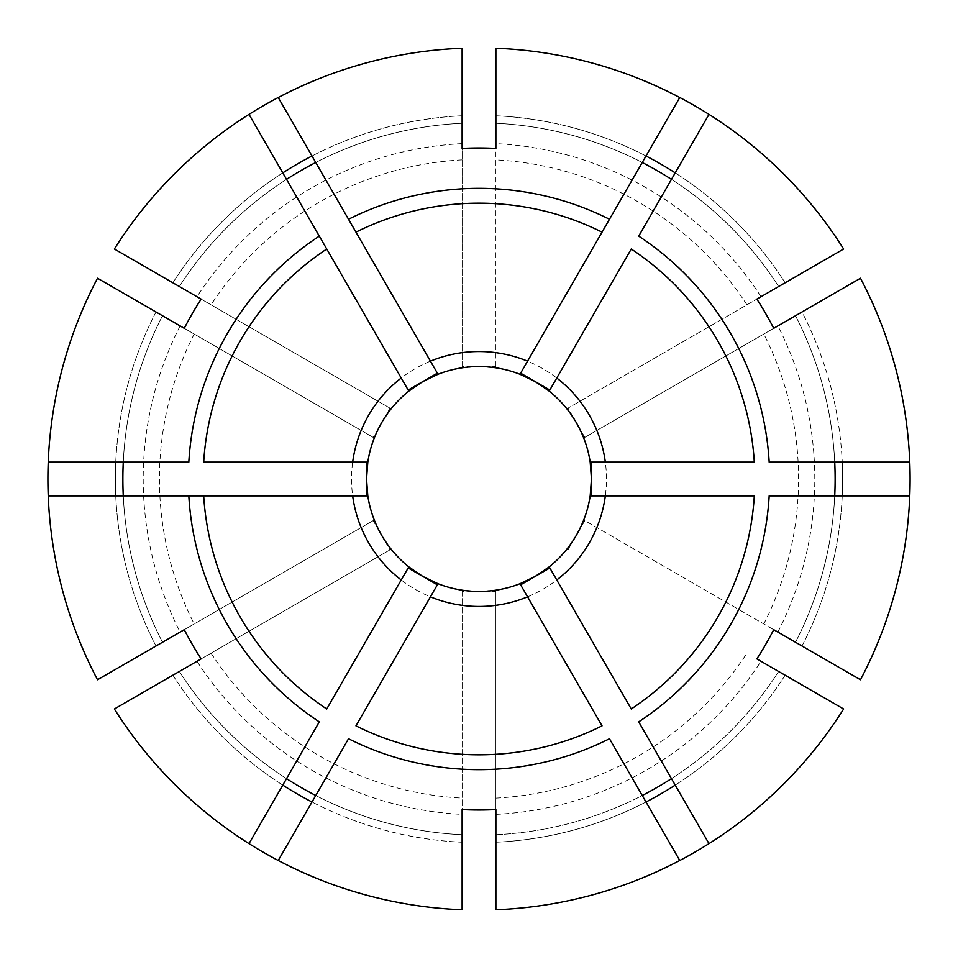 <?xml version="1.0" encoding="UTF-8"?>
<svg xmlns="http://www.w3.org/2000/svg" width="958" height="958" viewBox="0 0 958 958"><rect width="100%" height="100%" fill="white"/><g stroke="black" fill="none" stroke-linecap="round" stroke-linejoin="round"><path stroke-width="0.72" stroke-dasharray="4.79 3.59" d="M802.002 646.003A363.621 363.621 0 0 0 842.238 495.873A363.621 363.621 0 0 1 802.002 646.003L860.488 679.773A431.1 431.1 0 0 0 909.765 495.873L834.729 495.873A356.125 356.125 0 0 1 795.499 642.255A356.125 356.125 0 0 0 795.499 315.745A356.125 356.125 0 0 1 834.729 462.127L769.178 462.127M795.499 315.745A356.125 356.125 0 0 1 834.729 462.127L909.765 462.127A431.1 431.1 0 0 0 860.488 278.227A431.1 431.1 0 0 1 860.488 679.773L583.721 519.99A112.457 112.457 0 0 0 591.457 479M754.305 462.127L590.188 462.127A112.457 112.457 0 0 0 583.721 438.01L802.002 311.997A363.621 363.621 0 0 1 842.238 462.127A363.621 363.621 0 0 0 802.002 311.997M495.873 590.188L495.873 591.457L479 591.457L462.127 590.188L462.127 591.457L479 591.457L495.873 590.188L495.873 909.765A431.1 431.1 0 0 0 679.773 860.488L646.003 802.002A363.621 363.621 0 0 1 495.873 842.238L495.873 909.765A431.1 431.1 0 0 0 843.627 708.992L756.844 658.888M495.873 842.238A363.621 363.621 0 0 0 646.003 802.002L642.255 795.499A356.125 356.125 0 0 1 495.873 834.729A356.125 356.125 0 0 0 778.638 671.474A356.125 356.125 0 0 1 671.474 778.638L638.699 721.865M602.043 725.853L519.99 583.721A112.457 112.457 0 0 0 566.861 549.197L576.393 535.235L584.823 520.625L773.717 629.681M172.871 675.222A363.621 363.621 0 0 0 282.778 785.129A363.621 363.621 0 0 1 172.871 675.222L114.373 708.992A431.1 431.1 0 0 0 249.008 843.627L286.526 778.638A356.125 356.125 0 0 1 179.362 671.474A356.125 356.125 0 0 0 462.127 834.729A356.125 356.125 0 0 1 315.745 795.499L348.52 738.738M462.127 834.729A356.125 356.125 0 0 1 315.745 795.499L278.227 860.488A431.1 431.1 0 0 0 462.127 909.765A431.1 431.1 0 0 1 114.373 708.992L391.139 549.197A112.457 112.457 0 0 0 438.01 583.721L355.957 725.853M462.127 590.188L462.127 842.238A363.621 363.621 0 0 1 311.997 802.002A363.621 363.621 0 0 0 462.127 842.238M155.998 311.997A363.621 363.621 0 0 0 115.762 462.127A363.621 363.621 0 0 1 155.998 311.997L97.512 278.227A431.1 431.1 0 0 0 48.235 462.127L123.271 462.127A356.125 356.125 0 0 1 162.501 315.745A356.125 356.125 0 0 0 162.501 642.255A356.125 356.125 0 0 1 123.271 495.873L188.822 495.873M162.501 642.255A356.125 356.125 0 0 1 123.271 495.873L48.235 495.873A431.1 431.1 0 0 0 97.512 679.773A431.1 431.1 0 0 1 97.512 278.227L374.279 438.01A112.457 112.457 0 0 0 367.812 495.873L203.695 495.873M374.279 519.99L373.177 520.625L381.607 535.235L374.279 519.99L155.998 646.003A363.621 363.621 0 0 1 115.762 495.873A363.621 363.621 0 0 0 155.998 646.003M462.127 115.762A363.621 363.621 0 0 0 311.997 155.998A363.621 363.621 0 0 1 462.127 115.762L462.127 48.235A431.1 431.1 0 0 0 278.227 97.512L315.745 162.501A356.125 356.125 0 0 1 462.127 123.271A356.125 356.125 0 0 0 179.362 286.526A356.125 356.125 0 0 1 286.526 179.362L319.301 236.135M286.526 179.362L249.008 114.373A431.1 431.1 0 0 0 114.373 249.008A431.1 431.1 0 0 1 462.127 48.235L462.127 367.812A112.457 112.457 0 0 0 408.803 391.139M391.139 408.803L390.038 408.156L381.607 422.765L391.139 408.803L172.871 282.778A363.621 363.621 0 0 1 282.778 172.871A363.621 363.621 0 0 0 172.871 282.778M584.823 437.375L576.393 422.765L583.721 438.01L773.717 328.319M567.962 408.156L566.861 408.803L576.393 422.765L567.962 408.156L756.844 299.112M631.262 708.98L549.844 567.962M495.873 834.729A356.125 356.125 0 0 0 642.255 795.499L609.48 738.738M567.962 549.844L576.393 535.235L583.721 519.99L584.823 520.625M179.362 671.474A356.125 356.125 0 0 0 286.526 778.638L319.301 721.865M326.738 708.98L408.156 567.962M462.127 591.457L462.127 809.57M495.873 591.457L495.873 809.57M162.501 315.745A356.125 356.125 0 0 0 123.271 462.127L188.822 462.127M203.695 462.127L367.812 462.127M373.177 520.625L184.283 629.681M390.038 549.844L391.139 549.197L381.607 535.235L390.038 549.844L201.156 658.888M326.738 249.02L408.156 390.038M355.957 232.147L438.01 374.279M462.127 123.271A356.125 356.125 0 0 0 315.745 162.501L348.52 219.262M390.038 408.156L201.156 299.112M373.177 437.375L374.279 438.01L381.607 422.765L373.177 437.375L184.283 328.319M566.861 408.803A112.457 112.457 0 0 0 495.873 367.812L495.873 366.543L479 366.543L495.873 367.812A112.457 112.457 0 0 1 566.861 408.803L785.129 282.778A363.621 363.621 0 0 0 675.222 172.871L708.992 114.373A431.1 431.1 0 0 1 843.627 249.008A431.1 431.1 0 0 0 495.873 48.235A431.1 431.1 0 0 1 679.773 97.512L609.48 219.262M602.043 232.147L519.99 374.279M785.129 282.778A363.621 363.621 0 0 0 675.222 172.871L638.699 236.135M631.262 249.02L549.844 390.038M462.127 366.543L462.127 367.812L479 366.543L462.127 366.543L462.127 148.43M495.873 366.543L495.873 148.43M795.499 642.255A356.125 356.125 0 0 0 834.729 495.873L769.178 495.873M754.305 495.873L590.188 495.873M785.129 675.222A363.621 363.621 0 0 1 675.222 785.129A363.621 363.621 0 0 0 785.129 675.222L843.627 708.992A431.1 431.1 0 0 1 708.992 843.627L671.474 778.638A356.125 356.125 0 0 0 778.638 671.474M778.638 286.526A356.125 356.125 0 0 0 671.474 179.362A356.125 356.125 0 0 1 778.638 286.526A356.125 356.125 0 0 0 495.873 123.271A356.125 356.125 0 0 1 642.255 162.501A356.125 356.125 0 0 0 495.873 123.271A356.125 356.125 0 0 1 778.638 286.526M760.999 296.705A335.791 335.791 0 0 0 495.873 143.628L495.873 115.762A363.621 363.621 0 0 1 646.003 155.998A363.621 363.621 0 0 0 495.873 115.762M495.873 143.628L495.873 367.812M596.846 527.559A127.45 127.45 0 0 0 596.846 430.441M495.873 798.11A319.565 319.565 0 0 0 746.929 653.164M495.873 605.336A127.45 127.45 0 0 0 579.973 556.778M378.027 556.778A127.45 127.45 0 0 0 462.127 605.336M361.154 430.441A127.45 127.45 0 0 0 361.154 527.559M462.127 352.664A127.45 127.45 0 0 0 378.027 401.222M211.071 653.164A319.565 319.565 0 0 0 462.127 798.11M197.001 661.295A335.791 335.791 0 0 0 462.127 814.372M194.199 334.055A319.565 319.565 0 0 0 194.199 623.945M180.128 325.924A335.791 335.791 0 0 0 180.128 632.076M462.127 159.89A319.565 319.565 0 0 0 211.071 304.836M462.127 143.628A335.791 335.791 0 0 0 197.001 296.705M746.929 304.836A319.565 319.565 0 0 0 495.873 159.89M579.973 401.222A127.45 127.45 0 0 0 495.873 352.664M495.873 814.372A335.791 335.791 0 0 0 760.999 661.295M763.801 623.945A319.565 319.565 0 0 0 763.801 334.055M777.872 632.076A335.791 335.791 0 0 0 777.872 325.924"/><path stroke-width="1.44" d="M802.002 646.003L860.488 679.773A431.1 431.1 0 0 0 860.488 278.227L773.717 328.319A331.001 331.001 0 0 0 756.844 299.112L843.627 249.008A431.1 431.1 0 0 0 495.873 48.235L495.873 148.43A331.001 331.001 0 0 0 462.127 148.43L462.127 48.235A431.1 431.1 0 0 0 114.373 249.008L201.156 299.112A331.001 331.001 0 0 0 184.283 328.319L97.512 278.227A431.1 431.1 0 0 0 97.512 679.773L184.283 629.681A331.001 331.001 0 0 0 201.156 658.888L114.373 708.992A431.1 431.1 0 0 0 462.127 909.765L462.127 809.57A331.001 331.001 0 0 0 495.873 809.57L495.873 909.765A431.1 431.1 0 0 0 843.627 708.992L785.129 675.222M795.499 315.745L802.002 311.997L795.499 315.745M605.336 495.873A127.45 127.45 0 0 1 556.778 579.973L631.262 708.98A275.82 275.82 0 0 0 754.305 495.873L590.188 495.873L591.457 479A112.457 112.457 0 0 0 590.188 462.127L591.457 479L591.457 462.127M495.873 590.188A112.457 112.457 0 0 0 519.99 583.721L602.043 725.853A275.82 275.82 0 0 1 355.957 725.853L438.01 583.721A112.457 112.457 0 0 0 462.127 590.188M520.625 584.823L535.235 576.393L519.99 583.721A112.457 112.457 0 0 1 438.01 583.721L422.765 576.393L437.375 584.823M495.873 834.729L495.873 842.238L495.873 834.729M401.222 579.973A127.45 127.45 0 0 1 352.664 495.873L367.812 495.873A112.457 112.457 0 0 0 408.803 566.861L422.765 576.393L408.156 567.962L408.803 566.861L326.738 708.98A275.82 275.82 0 0 1 203.695 495.873L48.235 495.873M352.664 495.873L188.822 495.873A290.669 290.669 0 0 0 319.301 721.865L249.008 843.627M179.362 671.474L172.871 675.222L179.362 671.474M462.127 834.729L462.127 842.238L462.127 834.729M352.664 462.127A127.45 127.45 0 0 1 401.222 378.027L408.803 391.139A112.457 112.457 0 0 0 367.812 462.127L203.695 462.127A275.82 275.82 0 0 1 326.738 249.02L249.008 114.373M401.222 378.027L319.301 236.135A290.669 290.669 0 0 0 188.822 462.127L48.235 462.127M162.501 315.745L155.998 311.997L162.501 315.745M162.501 642.255L155.998 646.003L162.501 642.255M366.543 462.127L366.543 479L367.812 495.873A112.457 112.457 0 0 0 374.279 519.99M430.441 361.154A127.45 127.45 0 0 1 527.559 361.154L519.99 374.279A112.457 112.457 0 0 0 438.01 374.279L278.227 97.512M527.559 361.154L679.773 97.512M462.127 123.271L462.127 115.762L462.127 123.271M179.362 286.526L172.871 282.778L179.362 286.526M438.01 374.279L422.765 381.607L408.156 390.038L408.803 391.139A112.457 112.457 0 0 0 391.139 408.803M802.002 311.997L860.488 278.227M590.188 495.873A112.457 112.457 0 0 1 549.197 566.861L535.235 576.393L549.844 567.962L549.197 566.861L556.778 579.973M671.474 778.638A356.125 356.125 0 0 1 642.255 795.499M843.627 708.992L756.844 658.888A331.001 331.001 0 0 0 773.717 629.681L860.488 679.773M315.745 795.499A356.125 356.125 0 0 1 286.526 778.638M367.812 462.127L366.543 479L366.543 495.873M123.271 495.873A356.125 356.125 0 0 1 123.271 462.127M437.375 373.177L422.765 381.607L408.803 391.139M348.52 219.262L355.957 232.147A275.82 275.82 0 0 1 602.043 232.147L609.48 219.262A290.669 290.669 0 0 0 348.52 219.262M286.526 179.362A356.125 356.125 0 0 1 315.745 162.501M520.625 373.177L549.844 390.038L549.197 391.139L535.235 381.607L519.99 374.279M909.765 462.127L769.178 462.127A290.669 290.669 0 0 0 638.699 236.135L708.992 114.373M642.255 162.501A356.125 356.125 0 0 1 671.474 179.362M708.992 843.627L638.699 721.865A290.669 290.669 0 0 0 769.178 495.873L909.765 495.873M591.457 495.873L591.457 479M834.729 462.127A356.125 356.125 0 0 1 834.729 495.873M785.129 282.778L843.627 249.008M495.873 115.762L495.873 48.235M556.778 378.027L549.197 391.139A112.457 112.457 0 0 1 590.188 462.127L754.305 462.127A275.82 275.82 0 0 0 631.262 249.02L556.778 378.027A127.45 127.45 0 0 1 605.336 462.127M278.227 860.488L348.52 738.738A290.669 290.669 0 0 0 609.48 738.738L679.773 860.488M495.873 842.238L495.873 909.765M462.127 842.238L462.127 909.765M172.871 675.222L114.373 708.992M155.998 646.003L97.512 679.773M155.998 311.997L97.512 278.227M172.871 282.778L114.373 249.008M462.127 115.762L462.127 48.235M842.238 495.873A363.621 363.621 0 0 0 842.238 462.127M527.559 596.846A127.45 127.45 0 0 1 430.441 596.846M646.003 802.002A363.621 363.621 0 0 0 675.222 785.129M282.778 785.129A363.621 363.621 0 0 0 311.997 802.002M115.762 462.127A363.621 363.621 0 0 0 115.762 495.873M311.997 155.998A363.621 363.621 0 0 0 282.778 172.871M675.222 172.871A363.621 363.621 0 0 0 646.003 155.998"/></g></svg>
